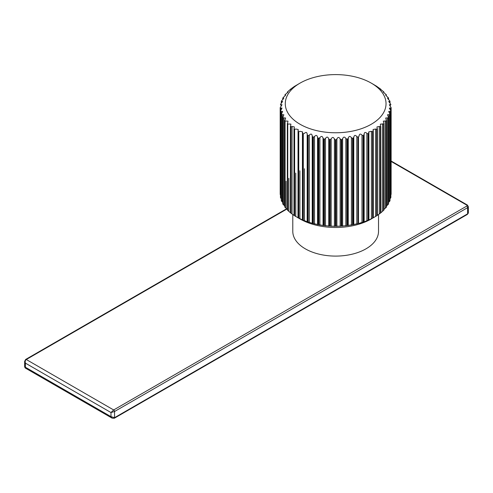 <?xml version="1.0" encoding="UTF-8"?>
<svg xmlns="http://www.w3.org/2000/svg" width="493" height="493" viewBox="0 0 493 493"><rect width="100%" height="100%" fill="white"/><g stroke="black" fill="none" stroke-linecap="round" stroke-linejoin="round"><path stroke-width="0.74" d="M25.272 368.024L25.39 367.236L24.65 366.94L25.272 368.024L112.133 418.169L114.284 418.261A1.263 0.727 -120 0 0 114.549 417.682L110.98 416.653L112.157 418.181M24.65 366.94L24.65 361.363L25.39 363.119C24.958 361.498 25.254 360.297 26.283 359.514A1.263 0.727 -120 0 0 25.648 359.452L24.65 361.332M110.98 412.536L114.549 411.507A1.263 0.727 -120 0 0 113.655 409.96L110.98 412.536L110.98 416.653L25.39 367.236L25.39 363.119L110.98 412.536M280.178 194.057A55.481 32.033 0 0 0 280.178 194.23L280.178 107.85A55.481 32.033 180 0 0 280.178 108.022L282.021 108.09L280.455 111.03A55.481 32.033 180 0 0 280.517 111.369L282.625 111.436L281.33 114.345A55.481 32.033 180 0 0 281.454 114.678L283.832 114.752L282.803 117.587A55.481 32.033 180 0 0 282.988 117.913L285.632 117.987L284.855 120.723A55.481 32.033 180 0 0 285.096 121.038L287.992 121.112L287.462 123.718A55.481 32.033 180 0 0 287.758 124.014L290.895 124.094L290.599 126.541A55.481 32.033 180 0 0 290.95 126.818L292.047 126.498L294.309 126.898L294.229 129.154A55.481 32.033 180 0 0 294.629 129.412L295.757 129.024L298.191 129.493L298.314 217.918L297.673 217.598L300.04 218.96A50.372 29.081 180 0 0 371.278 218.96L376.689 215.792A55.481 32.033 0 0 0 377.083 215.533L380.368 213.198A55.481 32.033 0 0 0 380.713 212.921L383.554 210.394A55.481 32.033 0 0 0 383.85 210.098L383.745 209.969M298.314 131.539A55.481 32.033 180 0 0 298.758 131.767L299.904 131.311L302.511 131.853L302.807 133.665L302.807 220.044L298.758 218.146A55.481 32.033 0 0 1 298.314 217.918L294.629 215.792A55.481 32.033 0 0 1 294.229 215.533L290.95 213.198A55.481 32.033 0 0 1 290.599 212.921L287.758 210.394A55.481 32.033 0 0 1 287.462 210.098L287.573 209.969M287.333 209.285L285.096 207.411A55.481 32.033 0 0 1 284.855 207.103L285.083 206.98M284.769 205.957L282.988 204.293A55.481 32.033 0 0 1 282.803 203.966L283.148 203.862L282.803 203.966L282.754 117.371L282.754 203.825M282.754 202.45L281.454 201.058A55.481 32.033 0 0 1 281.33 200.719L281.786 200.645L281.33 200.719L281.312 114.21L281.312 200.62M281.312 198.815L280.517 197.748A55.481 32.033 0 0 1 280.455 197.41L281.022 197.36L280.455 197.41L280.449 110.968L280.449 197.354M280.449 195.006L280.178 194.402A55.481 32.033 0 0 1 280.178 194.23M391.134 194.402A55.481 32.033 0 0 0 391.134 194.23A55.481 32.033 0 0 0 391.134 194.057L391.134 108.022L390.869 195.006M390.296 197.36L390.863 197.41L390.296 197.36M390.801 197.748A55.481 32.033 0 0 0 390.863 197.41L390.863 111.03A55.481 32.033 180 0 1 390.801 111.369L390.801 197.748L390.006 198.815M389.525 200.645L389.988 200.719L389.525 200.645M389.864 201.058A55.481 32.033 0 0 0 389.988 200.719L389.988 114.345A55.481 32.033 180 0 1 389.864 114.678L389.864 201.058L388.558 202.45M388.17 203.862L388.515 203.966L388.17 203.862M388.33 204.293A55.481 32.033 0 0 0 388.515 203.966L388.515 117.587A55.481 32.033 180 0 1 388.33 117.913L388.33 204.293L386.543 205.957M386.235 206.98L386.463 207.103A55.481 32.033 0 0 1 386.216 207.411L383.985 209.285M372.56 218.146A55.481 32.033 0 0 0 372.998 217.918L372.998 131.539A55.481 32.033 180 0 1 372.56 131.767L372.56 218.146L368.807 220.014M368.024 220.242A55.481 32.033 0 0 0 368.505 220.044L368.505 133.665A55.481 32.033 180 0 1 368.024 133.862L368.024 220.242L364.111 221.862M363.138 222.053A55.481 32.033 0 0 0 363.655 221.881L363.655 135.507A55.481 32.033 180 0 1 363.138 135.674L363.138 222.053L359.083 223.384M357.949 223.563A55.481 32.033 0 0 0 358.491 223.421L358.491 137.042A55.481 32.033 180 0 1 357.949 137.183L357.949 223.563L353.087 224.642A55.481 32.033 0 0 1 352.52 224.746L347.485 225.523A55.481 32.033 0 0 1 346.899 225.597L341.754 226.065A55.481 32.033 0 0 1 341.162 226.102L335.955 226.262A55.481 32.033 0 0 1 335.363 226.262L330.156 226.102A55.481 32.033 0 0 1 329.564 226.065L324.412 225.597A55.481 32.033 0 0 1 323.833 225.523L318.798 224.746A55.481 32.033 0 0 1 318.231 224.642L313.363 223.563A55.481 32.033 0 0 1 312.821 223.421L308.174 222.053A55.481 32.033 0 0 1 307.663 221.881L307.207 221.862M302.807 133.665A55.481 32.033 180 0 0 303.287 133.862L304.446 133.338C306.104 131.871 307.016 132.21 307.176 134.361L307.663 135.507A55.481 32.033 180 0 0 308.174 135.674L309.327 135.076C310.917 133.511 311.884 133.794 312.229 135.932L312.821 137.042L312.821 223.421L312.229 223.384M307.663 135.507L307.663 221.881L303.287 220.242A55.481 32.033 0 0 1 302.807 220.044L302.511 220.014M298.062 84.278L300.04 83.12A50.372 29.081 0 0 0 300.04 124.248A50.372 29.081 0 0 0 371.278 124.248A50.372 29.081 0 0 0 371.278 83.12A50.372 29.081 0 0 0 300.04 83.12L294.629 86.293A55.481 32.033 180 0 0 294.229 86.546L294.309 86.583M294.229 86.546L290.95 88.888A55.481 32.033 180 0 0 290.599 89.165L290.895 89.202M290.599 89.165L287.758 91.686A55.481 32.033 180 0 0 287.462 91.988L287.992 92.031M287.462 91.988L287.573 92.117C288.3 91.889 287.807 92.45 286.094 93.793L285.096 94.668A55.481 32.033 180 0 0 284.855 94.983L285.632 95.032M284.855 94.983L285.083 95.1C285.977 94.822 285.589 95.408 283.913 96.856L282.988 97.793A55.481 32.033 180 0 0 282.803 98.119L283.832 98.169L281.454 101.022A55.481 32.033 180 0 0 281.33 101.361L282.625 101.416L280.517 104.331A55.481 32.033 180 0 0 280.455 104.676L282.021 104.738L280.178 107.677A55.481 32.033 180 0 0 280.178 107.85M282.803 98.119L283.148 99.229M281.33 101.361L281.786 101.435L281.786 102.784M280.455 104.676L281.022 104.719L281.022 106.42M284.769 206.937L284.769 120.421L284.855 207.103M287.333 209.913L287.333 123.324L287.462 210.098M290.414 212.729L290.414 126.048L290.599 212.921M298.062 130.349L297.988 217.752M302.437 132.494L302.4 219.903M307.207 133.948L307.164 221.782M312.235 135.754L312.229 223.366L312.229 136.13M357.949 137.183L356.815 136.518C355.311 134.854 354.294 135.082 353.777 137.19L353.087 138.262A55.481 32.033 180 0 1 352.52 138.367L351.417 137.633C350.012 135.883 348.964 136.05 348.268 138.12L347.485 139.143A55.481 32.033 180 0 1 346.899 139.217L345.839 138.416C344.552 136.586 343.479 136.684 342.623 138.712L341.754 139.685A55.481 32.033 180 0 1 341.162 139.722L340.152 138.86C338.999 136.955 337.915 136.992 336.898 138.958L335.955 139.883A55.481 32.033 180 0 1 335.363 139.883L334.414 138.958C333.404 136.992 332.319 136.955 331.16 138.86L330.156 139.722A55.481 32.033 180 0 1 329.564 139.685L328.695 138.712C327.839 136.684 326.767 136.586 325.479 138.416L324.412 139.217A55.481 32.033 180 0 1 323.833 139.143L323.051 138.12C322.354 136.05 321.307 135.883 319.902 137.633L318.798 138.367A55.481 32.033 180 0 1 318.231 138.262L317.541 137.19C317.017 135.082 316.007 134.854 314.497 136.518L313.363 137.183A55.481 32.033 180 0 1 312.821 137.042M358.491 137.042L359.077 135.754M359.083 136.13L359.083 135.932C359.428 133.794 360.395 133.511 361.985 135.076L363.138 135.674M363.655 135.507L364.111 133.948M364.154 221.782L364.136 134.361C364.302 132.21 365.208 131.871 366.872 133.338L368.024 133.862M368.505 133.665L368.807 131.853L371.408 131.311L372.56 131.767M368.918 219.903L368.875 132.494M372.998 131.539L373.121 129.493L375.555 129.024L376.689 129.412L376.689 215.792M373.33 217.752L373.256 130.349M380.904 212.729L380.713 126.541A55.481 32.033 180 0 1 380.368 126.818L379.271 126.498L377.009 126.898L377.083 129.154A55.481 32.033 180 0 1 376.689 129.412M380.713 212.921L380.423 124.094L383.554 124.014L383.554 210.394M383.985 209.913L383.85 123.718A55.481 32.033 180 0 1 383.554 124.014M383.85 210.098L383.85 123.718L383.326 121.112L386.216 121.038L386.216 207.411M386.543 206.937L386.463 120.723A55.481 32.033 180 0 1 386.216 121.038M386.463 207.103L386.463 120.723L385.686 117.987L388.33 117.913M389.864 114.678L387.48 114.752L388.558 117.371L388.558 203.825M390.801 111.369L388.687 111.436L390.006 114.21L390.006 200.62M390.296 106.42L390.296 104.719L390.863 104.676L389.297 104.738L391.134 107.677A55.481 32.033 180 0 1 391.134 107.85A55.481 32.033 180 0 1 391.134 108.022L389.297 108.09L390.869 110.968L390.869 197.354M389.525 102.784L389.525 101.435L389.988 101.361L388.687 101.416L390.801 104.331A55.481 32.033 180 0 1 390.863 104.676M388.17 99.229L388.515 98.119L387.48 98.169L389.864 101.022A55.481 32.033 180 0 1 389.988 101.361M385.686 95.032L386.235 95.1C385.341 94.822 385.729 95.408 387.399 96.856L388.33 97.793A55.481 32.033 180 0 1 388.515 98.119M386.235 95.1L386.235 95.808M383.326 92.031L383.745 92.117C383.012 91.889 383.505 92.45 385.224 93.793L386.216 94.668A55.481 32.033 180 0 1 386.463 94.983M383.745 92.117L383.745 92.567M380.423 89.202L383.554 91.686A55.481 32.033 180 0 1 383.85 91.988M377.009 86.583L380.368 88.888A55.481 32.033 180 0 1 380.713 89.165M373.256 84.278L376.689 86.293A55.481 32.033 180 0 1 377.083 86.546M378.525 214.418L378.525 231.34A42.873 24.749 180 0 1 335.659 256.095A42.873 24.749 180 0 1 292.787 231.34L292.787 214.418M466.717 206.117A1.263 0.727 60 0 1 467.61 207.664L467.61 213.839A1.263 0.727 60 0 1 467.352 214.418L468.35 212.81A2.52 1.454 180 0 1 467.61 213.839L114.549 417.682L114.549 411.507L467.61 207.664A2.52 1.454 0 0 0 468.35 206.635L467.352 205.026A1.263 0.727 120 0 0 466.717 205.088A1.263 0.727 180 0 1 466.717 206.117L113.655 409.96L26.283 359.514L286.994 208.995M391.134 161.451L466.717 205.088M304.446 220.79L304.446 168.742M299.904 218.763L299.904 170.769M295.757 216.47L295.757 173.061M288.812 211.207L288.812 178.324M287.573 92.117L287.573 92.567M286.094 208.292L286.094 181.239M285.083 95.1L285.083 95.808M280.85 108.035L280.85 110.118L280.85 108.035M280.178 108.022L280.178 194.402M280.517 111.369L280.517 197.748M281.281 111.338L281.281 198.784M281.454 114.678L281.454 201.058M282.304 114.598L282.304 202.044M282.988 117.913L282.988 204.293M283.913 117.778L283.913 205.224M285.096 121.038L285.096 207.411M287.758 124.014L287.758 210.394M290.95 126.818L290.95 213.198M292.047 126.498L292.047 213.944M294.229 129.154L294.229 215.533M294.629 129.412L294.629 215.792M390.468 108.035L390.468 110.118M390.037 111.338L390.037 198.784M389.008 114.598L389.008 202.044M387.399 117.778L387.399 205.224M385.224 120.84L385.224 208.292M382.5 123.755L382.5 211.207M380.368 126.818L380.368 213.198M379.271 126.498L379.271 213.944M377.083 129.154L377.083 215.533M375.555 129.024L375.555 216.47M371.408 131.311L371.408 218.763M366.872 133.338L366.872 220.79M364.136 134.823L364.136 221.77M361.985 135.076L361.985 222.528M356.815 136.518L356.815 223.964M353.777 137.19L353.777 224.642M353.087 138.262L353.087 224.642M352.52 138.367L352.52 224.746M351.417 137.633L351.417 225.079M348.268 138.12L348.268 225.566M347.485 139.143L347.485 225.523M346.899 139.217L346.899 225.597M345.839 138.416L345.839 225.868M342.623 138.712L342.623 226.164M341.754 139.685L341.754 226.065M341.162 139.722L341.162 226.102M340.152 138.86L340.152 226.312M336.898 138.958L336.898 226.41M335.955 139.883L335.955 226.262M335.363 139.883L335.363 226.262M334.414 138.958L334.414 226.41M331.16 138.86L331.16 226.312M330.156 139.722L330.156 226.102M329.564 139.685L329.564 226.065M328.695 138.712L328.695 226.164M325.479 138.416L325.479 225.868M324.412 139.217L324.412 225.597M323.833 139.143L323.833 225.523M323.051 138.12L323.051 225.566M319.902 137.633L319.902 225.079M318.798 138.367L318.798 224.746M318.231 138.262L318.231 224.642M317.541 137.19L317.541 224.642M314.497 136.518L314.497 223.964M313.363 137.183L313.363 223.563M309.327 135.076L309.327 222.528M308.174 135.674L308.174 222.053M307.176 134.823L307.176 221.77M303.287 133.862L303.287 220.242M298.758 131.767L298.758 218.146M286.686 208.742L25.648 359.452M468.35 212.81L468.35 206.635M114.284 418.261L467.352 214.418M467.352 205.026L391.134 161.026M371.278 83.12L373.639 84.482M290.414 89.35L290.414 89.689M287.333 92.166L287.333 92.795M282.754 98.255L282.754 99.629M281.312 101.459L281.312 103.265M293.976 128.562L293.976 215.355M380.904 89.35L380.904 89.689M383.985 92.166L383.985 92.795M388.558 98.255L388.558 99.629M390.006 101.459L390.006 103.265M377.342 128.562L377.342 215.355M391.134 194.23L391.134 107.85"/></g></svg>
